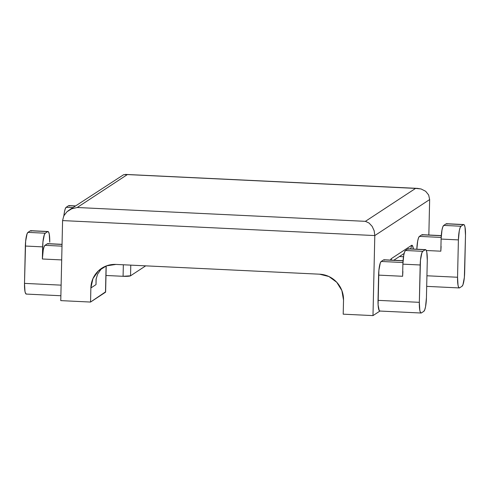 <?xml version="1.0" encoding="UTF-8"?>
<svg xmlns="http://www.w3.org/2000/svg" width="490" height="490" viewBox="0 0 490 490"><rect width="100%" height="100%" fill="white"/><g stroke="black" fill="none" stroke-linecap="round" stroke-linejoin="round"><path stroke-width="0.73" d="M60.766 300.621L62.585 220.586L60.766 300.621L90.546 302.054L60.766 300.621M411.582 245.355L412.488 245.704L413.401 249.049A12.728 2.37 92.7 0 0 411.582 245.355L391.4 258.598L411.582 245.355A6.364 6.192 56.7 0 1 410.381 248.902A6.364 6.192 -123.3 0 0 411.582 245.355M441.276 235.61L422.166 234.692A12.238 2.279 92.7 0 0 421.853 234.79L419.428 236.382L441.165 237.423L419.428 236.382A12.238 2.279 92.7 0 0 416.837 249.214L417.694 241.019L418.509 237.889L419.428 236.382L421.853 234.79L422.729 235.127M429.65 199.418L428.848 235.01L429.65 199.565L374.801 235.568L372.988 315.603L379.928 311.046L372.988 315.603L343.202 314.176L372.988 315.603L374.801 235.568L62.585 220.586L374.801 235.568L429.65 199.565L428.664 195.002L425.645 191.272L421.051 188.956L415.581 188.399L127.382 174.569L77.206 207.503L365.405 221.333L415.581 188.399L365.405 221.333L369.086 223.06L372.161 226.374L374.17 230.766L374.801 235.568L374.17 230.766L372.161 226.374L369.086 223.06L365.405 221.333L77.206 207.503L71.693 208.795L66.983 211.735L63.78 215.876L62.585 220.586L63.78 215.876L66.983 211.735L68.863 210.29L71.693 208.795L77.206 207.503L127.382 174.569L417.498 188.381L421.204 188.999M380.087 310.942L379.211 310.605L378.096 304.872L378.88 270.37L380.295 262.977L381.208 261.464L383.639 259.872L384.509 260.208M390.45 260.172L391.4 258.598A12.728 2.37 92.7 0 0 390.481 260.086M123.345 264.778L123.082 276.299L105.993 275.478L123.082 276.299A6.364 0.839 1.3 0 0 130.542 275.803L123.082 276.299L123.345 264.778M105.491 291.911L90.546 302.054L90.871 287.985L92.947 278.608L98.441 270.835L106.508 265.856L115.928 264.422L319.59 274.192L328.919 276.525L336.746 282.271L341.873 290.552L343.527 300.107L343.202 314.176L343.527 300.107A24.966 24.304 56.7 0 0 319.59 274.192L115.928 264.422A24.966 24.304 56.7 0 0 101.669 268.293L102.061 268.036M421.082 313.018A12.238 2.279 -87.3 0 1 419.336 302.33L378.023 300.352A12.238 2.279 92.7 0 0 379.774 311.04L421.082 313.018A12.238 2.279 -87.3 0 0 421.394 312.926L423.826 311.328A12.238 2.279 -87.3 0 0 426.435 297.669L425.559 306.691L424.738 309.821L423.826 311.328L421.394 312.926L420.524 312.589L419.826 310.458L419.336 302.33L378.023 300.352L378.599 275.123L402.615 276.28L402.89 264.153L420.181 264.98L419.336 302.33L420.463 260.227L421.878 252.834L422.79 251.321L405.5 250.494L407.931 248.896L425.222 249.729L422.79 251.321L425.222 249.729L426.098 250.065L426.796 252.197L427.286 260.319L426.435 297.669L427.286 260.319A12.238 2.279 -87.3 0 0 425.534 249.631A12.238 2.279 -87.3 0 0 425.222 249.729L407.931 248.896L408.801 249.232M145.395 266.052L130.542 275.803L130.781 265.133L130.542 275.803L145.395 266.052M462.039 286.246L459.614 287.838L458.738 287.501L458.04 285.37L457.55 277.248L426.931 275.778L457.55 277.248L458.401 239.898L457.55 277.248A12.238 2.279 -87.3 0 0 459.302 287.936A12.238 2.279 -87.3 0 0 459.614 287.838L462.039 286.246L462.958 284.733L464.367 277.34L465.5 235.237L464.655 272.587A12.238 2.279 -87.3 0 1 462.039 286.246M106.208 265.966L105.613 292.083A6.364 0.839 1.3 0 1 105.497 292.236L106.097 266.015L105.497 292.236L90.546 302.054L90.871 287.985L96.009 284.61L96.058 279.282L97.602 274.167L100.891 269.42L103.151 267.393L100.891 269.42L97.602 274.167M399.436 256.539L403.497 256.736L399.436 256.539M403.062 260.692L383.952 259.774A12.238 2.279 92.7 0 0 383.639 259.872L403.05 260.803L383.639 259.872L381.208 261.464A12.238 2.279 92.7 0 0 378.599 275.123L402.615 276.28L402.89 264.153L403.766 255.131L404.587 252.001L405.5 250.494L407.931 248.896A12.238 2.279 92.7 0 1 408.244 248.804L425.534 249.631M402.945 262.511L381.208 261.464L402.945 262.511M441.116 246.439L440.829 251.192L426.318 250.5L440.829 251.192L441.104 239.065L458.401 239.898L459.277 230.876L460.098 227.746L461.01 226.239L443.72 225.406L446.145 223.814L463.442 224.641L461.01 226.239L463.442 224.641L464.312 224.977L465.01 227.109L465.5 235.237A12.238 2.279 -87.3 0 0 463.748 224.549A12.238 2.279 -87.3 0 0 463.442 224.641L446.145 223.814L447.021 224.15M421.853 234.79L441.27 235.721L421.853 234.79M402.896 271.521L402.615 276.28M440.829 251.192L441.104 239.065L441.986 230.043L442.801 226.919L443.72 225.406L446.145 223.814A12.238 2.279 92.7 0 1 446.457 223.716L463.748 224.549M441.104 239.065L458.401 239.898A12.238 2.279 -87.3 0 1 461.01 226.239L443.72 225.406A12.238 2.279 92.7 0 0 441.104 239.065M402.89 264.153L420.181 264.98A12.238 2.279 -87.3 0 1 422.79 251.321L405.5 250.494A12.238 2.279 92.7 0 0 402.89 264.153M31.262 231.121L30.386 230.784L47.683 231.611L30.386 230.784L27.961 232.376L45.252 233.209L47.683 231.611A12.238 2.279 -87.3 0 1 47.989 231.519A12.238 2.279 -87.3 0 1 49.741 242.207L49.251 234.079L48.553 231.948L47.683 231.611L45.252 233.209L44.339 234.716L42.924 242.109L42.367 258.996L61.691 259.921L42.367 258.996L42.642 246.868L25.345 246.035L24.5 283.385L61.121 285.143L24.5 283.385L24.99 291.513L25.688 293.645L26.558 293.982M62.046 244.332L47.714 243.64A12.238 2.279 92.7 0 0 47.408 243.738L62.04 244.443L47.408 243.738L44.976 245.331L62.003 246.152L44.976 245.331L47.408 243.738L48.277 244.075M42.367 258.996L43.242 249.967L44.063 246.844L44.976 245.331A12.238 2.279 92.7 0 0 42.367 258.996M47.989 231.519L30.698 230.686A12.238 2.279 92.7 0 0 30.386 230.784L27.961 232.376L27.042 233.889L25.633 241.282L24.5 283.385A12.238 2.279 92.7 0 0 26.252 294.074L60.876 295.74M69.476 206.033L68.606 205.696L75.362 206.021L68.606 205.696L66.175 207.295L72.93 207.619L66.175 207.295L65.262 208.801L64.441 211.931L63.847 216.194M75.521 205.916L68.919 205.604A12.238 2.279 92.7 0 0 68.606 205.696L66.175 207.295A12.238 2.279 92.7 0 0 63.902 215.631M45.252 233.209L27.961 232.376A12.238 2.279 92.7 0 0 25.345 246.035L42.642 246.868A12.238 2.279 -87.3 0 1 45.252 233.209M127.382 174.569L123.688 174.679M125.232 174.403L417.498 188.381M123.658 174.685L68.863 210.29M96.156 278.663L96.009 284.61L90.871 287.985A24.966 24.304 56.7 0 1 101.669 268.293M391.179 260.123A6.364 6.192 -123.3 0 0 391.4 258.598A6.364 6.192 56.7 0 1 391.179 260.123M426.692 286.368L459.302 287.936M404.14 253.453L393.782 260.245"/></g></svg>
